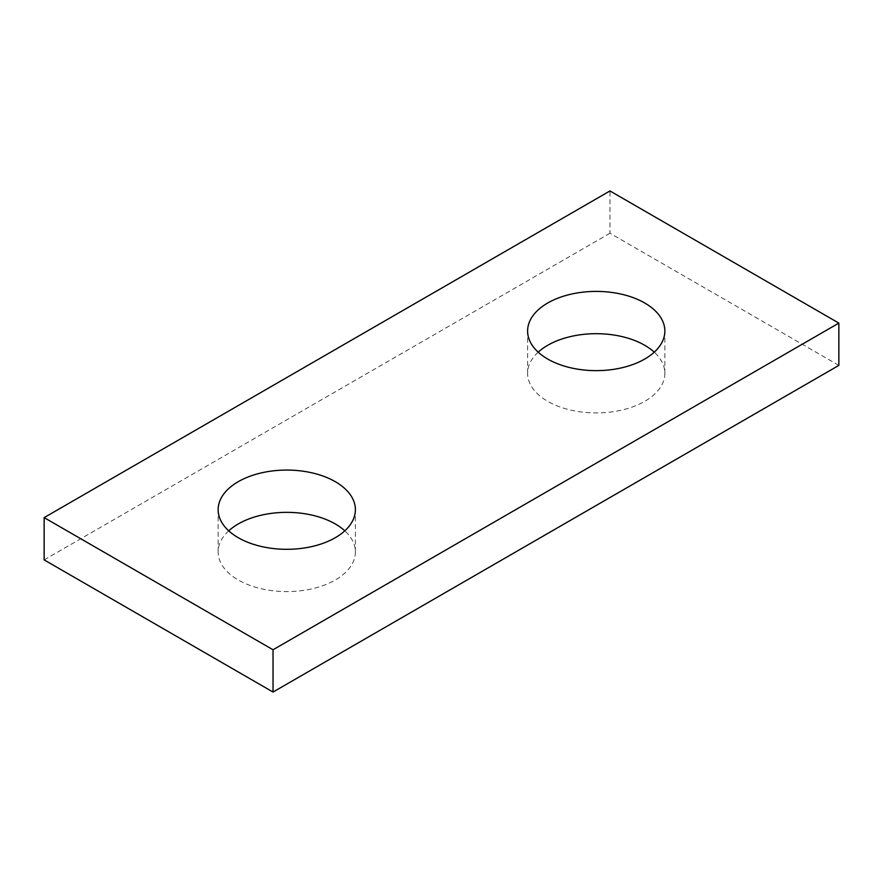 <?xml version="1.0" encoding="UTF-8"?>
<svg xmlns="http://www.w3.org/2000/svg" width="883" height="883" viewBox="0 0 883 883"><rect width="100%" height="100%" fill="white"/><g stroke="black" fill="none" stroke-linecap="round" stroke-linejoin="round"><path stroke-width="0.66" stroke-dasharray="4.42 3.31" d="M838.85 365.385L609.965 233.233L609.965 190.949M44.15 559.899L609.965 233.233M228.741 530.826A68.62 39.625 0 0 0 218.145 551.974A68.62 39.625 0 0 0 238.244 579.988A68.62 39.625 0 0 0 313.035 588.575A68.62 39.625 0 0 0 355.396 551.974A68.62 39.625 0 0 0 344.811 530.826M538.188 352.174A68.62 39.625 0 0 0 527.604 373.31A68.62 39.625 0 0 0 547.703 401.324A68.62 39.625 0 0 0 622.493 409.911A68.62 39.625 0 0 0 664.855 373.31A68.62 39.625 0 0 0 654.259 352.174M218.145 551.974L218.145 509.69M355.396 551.974L355.396 509.69M527.604 373.31L527.604 331.026M664.855 373.31L664.855 331.026"/><path stroke-width="1.32" d="M273.035 692.051L838.85 365.385L838.85 323.101L609.965 190.949L44.15 517.615L273.035 649.767L273.035 692.051L44.15 559.899L44.15 517.615M838.85 323.101L273.035 649.767M344.811 530.826A68.62 39.625 0 0 0 335.297 523.961A68.62 39.625 0 0 0 228.741 530.826M335.297 481.676A68.62 39.625 0 0 0 260.507 473.089A68.62 39.625 0 0 0 218.145 509.69A68.62 39.625 0 0 0 238.244 537.703A68.62 39.625 0 0 0 313.035 546.29A68.62 39.625 0 0 0 355.396 509.69A68.62 39.625 0 0 0 335.297 481.676M654.259 352.174A68.62 39.625 0 0 0 644.756 345.297A68.62 39.625 0 0 0 538.188 352.174M644.756 303.012A68.62 39.625 0 0 0 569.965 294.425A68.62 39.625 0 0 0 527.604 331.026A68.62 39.625 0 0 0 547.703 359.039A68.62 39.625 0 0 0 622.493 367.626A68.62 39.625 0 0 0 664.855 331.026A68.62 39.625 0 0 0 644.756 303.012"/></g></svg>
